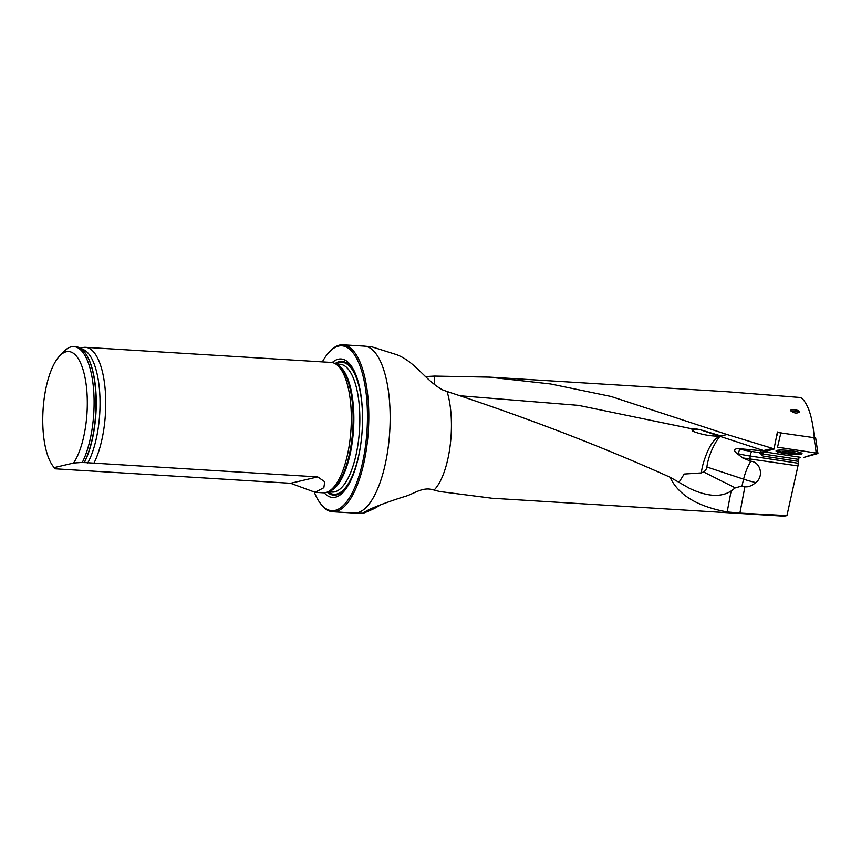 <?xml version="1.0" encoding="UTF-8"?>
<svg xmlns="http://www.w3.org/2000/svg" width="861" height="861" viewBox="0 0 861 861"><rect width="100%" height="100%" fill="white"/><g stroke="black" fill="none" stroke-linecap="round" stroke-linejoin="round"><path stroke-width="1.29" d="M744.916 486.713L741.967 486.034L743.603 479.168A28.219 11.796 108.3 0 1 750.835 461.259C760.65 461.98 764.105 476.531 755.775 482.59C751.588 485.948 747.972 487.326 744.916 486.713L739.89 513.102L786.932 515.61L783.984 516.18M739.89 513.102L727.168 511.929L731.15 490.974C721.098 497.55 707.258 496.7 689.639 488.424L670.03 477.198C678.285 494.914 697.324 506.494 727.168 511.929M670.03 477.198C601.785 446.536 527.459 417.962 447.053 391.486A60.367 22.128 93.5 0 1 451.401 428.617A60.367 22.128 93.5 0 1 434.073 490.07L439.745 491.534L491.039 498.11M790.775 410.848C794.003 413.248 796.877 413.657 799.395 412.085A7.835 1.044 -174.1 0 0 790.775 410.848L791.141 409.535A6.275 0.839 5.9 0 1 798.448 410.579L799.395 412.085M772.651 448.42L774.039 448.893L764.912 451.046A28.219 26.099 76.8 0 0 763.513 450.572L772.651 448.42L727.093 434.525L721.012 435.946L699.455 429.467L719.538 436.215C709.776 436.161 700.703 434.428 692.319 431.017L691.803 428.789L699.455 429.467M774.039 448.893L777.418 431.974M488.779 377.075L726.813 391.712L800.493 397.502L802.108 398.482C808.522 404.939 812.58 417.929 814.269 437.474M727.093 434.525L611.019 396.458L550.416 383.931L488.8 377.118L434.461 376.074L425.216 376.591M786.932 515.61L797.975 465.919L742.677 457.923L750.835 461.259M434.461 376.074L434.235 384.286M799.04 457.083L797.975 465.919M774.416 448.958L760.381 452.778L759.962 453.284L762.717 453.973A2.615 0.85 -81.5 0 0 762.738 456.007L798.728 461.41M760.048 453.037L762.738 456.007M324.199 492.804A69.375 25.432 -86.5 0 0 355.991 466.597A69.375 25.432 -86.5 0 0 362.524 422.17A69.375 25.432 -86.5 0 0 360.544 392.476A69.375 25.432 -86.5 0 0 332.195 362.567M314.319 492.234A82.581 30.264 -86.5 0 0 320.27 503.244A82.581 30.264 -86.5 0 0 367.41 421.018A82.581 30.264 -86.5 0 0 329.58 351.729A82.581 30.264 -86.5 0 0 322.348 361.889M329.58 351.729L330.463 350.814A83.625 30.652 93.5 0 1 342.926 344.809A83.625 30.652 93.5 0 1 368.766 420.986A83.625 30.652 93.5 0 1 332.669 511.735A83.625 30.652 93.5 0 1 321.035 504.255L320.27 503.244M434.073 490.07C423.181 486.347 415.056 493.213 406.091 496.13C394.499 499.563 374.18 506.742 366.689 510.842C360.059 514.598 362.664 513.802 374.492 508.453L381.036 504.621M362.911 513.145L374.492 508.453L374.32 507.344M372.07 346.908L396.663 354.678C415.486 361.835 425.431 380.616 442.694 389.915L447.053 391.486M55.212 468.815L54.232 467.598A60.087 22.02 93.5 0 1 52.984 466.102A60.087 22.02 93.5 0 1 43.05 410.159A60.087 22.02 93.5 0 1 59.764 355.851A60.087 22.02 93.5 0 1 86.208 384.889A60.087 22.02 93.5 0 1 73.572 463.046L54.232 467.598L55.212 468.815L290.609 483.279L315.148 492.309L323.112 492.804A65.318 23.936 -86.5 0 0 327.567 491.965A65.318 23.936 -86.5 0 0 351.008 429.09A65.318 23.936 -86.5 0 0 335.446 363.805A65.318 23.936 -86.5 0 0 331.13 362.427L85.54 347.338A65.318 23.936 -86.5 0 0 82.258 347.736L80.439 348.296M59.764 355.851L64.155 351.31A65.318 23.936 93.5 0 1 73.895 346.617A65.318 23.936 93.5 0 1 93.688 390.7A65.318 23.936 93.5 0 1 82.301 462.432L317.698 476.908L324.748 481.773L323.844 487.681L315.148 492.309M73.572 463.046L82.301 462.432M73.895 346.617L75.833 346.735A65.318 23.936 93.5 0 1 86.95 355.69A65.318 23.936 93.5 0 1 84.238 462.551M93.946 463.153A65.318 23.936 -86.5 0 0 105.343 391.421A65.318 23.936 -86.5 0 0 85.54 347.338M764.912 451.046L737.457 448.527C733.906 449.259 733.744 450.895 736.984 453.456L742.677 457.923M741.967 486.034L735.272 487.875L731.15 490.974M719.85 436.226L719.699 436.258C712.843 439.422 707.107 449.431 702.479 466.253L701.188 472.926L703.555 471.946A7.232 6.436 82.3 0 0 706.903 467.017C708.818 452.036 717.848 438.346 720.033 436.366L763.513 450.572M678.942 482.386L684.204 474.045L701.188 472.926M791.582 453.187L791.679 452.24L791.582 453.403L788.525 453.166L788.654 451.864M788.525 453.166L783.865 452.864L783.133 451.691M791.571 453.327L795.295 453.747A6.737 0.904 5.9 0 1 790.172 453.812A6.737 0.904 5.9 0 1 783.865 452.864L783.585 452.197M785.587 452.725L785.695 451.681M783.036 451.734L782.681 451.853A6.737 0.904 5.9 0 1 787.804 451.788A6.737 0.904 5.9 0 1 794.111 452.735L794.477 452.617M793.971 453.37L794.036 452.714M794.111 452.735A6.737 0.904 5.9 0 1 795.521 453.263A6.737 0.904 5.9 0 1 795.295 453.747L794.929 453.015M783.865 452.864A6.737 0.904 5.9 0 1 782.488 451.917A6.737 0.904 5.9 0 1 782.681 451.853M795.392 453.908A7.318 0.979 -174.1 0 0 789.085 451.821A7.318 0.979 -174.1 0 0 782.488 452.585A7.318 0.979 -174.1 0 0 786.513 453.467A7.318 0.979 -174.1 0 0 795.392 453.908A26.131 26.131 0 0 0 800.106 452.757A11.494 1.539 -174.1 0 0 800.461 452.585M777.806 450.249A11.494 1.539 -174.1 0 0 778.118 450.486A26.131 26.131 0 0 0 782.488 452.585M777.354 432.437L815.658 437.915L817.95 453.51L816.26 453.026L813.979 437.42M780.959 432.47L777.537 447.214L816.26 453.026M817.95 453.51L803.808 457.439L816.755 453.112L777.537 447.214M800.547 457.309L763.922 451.821L800.547 457.309M784.629 453.467A13.066 1.744 5.9 0 1 776.127 450.766A13.066 1.744 5.9 0 1 793.455 451.056A13.066 1.744 5.9 0 1 802 453.435A13.066 1.744 5.9 0 1 784.629 453.467M750.232 458.762L749.78 461.119M461.937 395.92L578.42 405.359L691.803 428.789M763.233 452.003L762.717 453.973L798.771 459.387M798.341 463.261L750.232 456.039L749.963 458.719M737.995 454.414L738.071 453.725A31.362 4.187 5.9 0 0 750.232 456.039A4.176 1.356 98.5 0 1 752.073 451.53L760.381 452.778M342.926 344.809L364.278 346.122A83.625 30.652 93.5 0 1 390.119 422.299A83.625 30.652 93.5 0 1 354.022 513.048L363.051 513.21M360.651 393.122A66.997 24.56 -86.5 0 0 339.256 361.642A66.997 24.56 -86.5 0 0 335.047 363.59M327.148 492.148A66.997 24.56 -86.5 0 0 356.174 465.962M327.567 491.965L329.741 491.028A64.22 23.538 -86.5 0 0 352.795 429.198A64.22 23.538 -86.5 0 0 337.49 365.01L335.446 363.805M328.611 491.513A64.026 23.462 -86.5 0 0 353.537 429.241A64.026 23.462 -86.5 0 0 336.425 364.386M327.933 491.814L332.174 492.072A64.026 23.462 -86.5 0 0 359.521 429.607A64.026 23.462 -86.5 0 0 340.03 364.268L335.79 364.009M362.556 417.886A66.114 24.226 -86.5 0 0 339.417 362.535A66.114 24.226 -86.5 0 0 335.93 364.02A66.114 24.226 -86.5 0 1 339.417 362.535A66.114 24.226 -86.5 0 1 362.556 418.005M361.103 441.618A66.114 24.226 -86.5 0 1 328.073 491.825A66.114 24.226 -86.5 0 0 361.114 441.499M84.292 462.669A64.769 23.742 -86.5 0 0 87.23 356.174A64.769 23.742 -86.5 0 0 87.09 355.937M87.661 463.143A63.445 23.258 -86.5 0 0 99.822 394.467A63.445 23.258 -86.5 0 0 81.483 349.017M290.609 483.279L317.698 476.908M736.984 453.456L738.071 453.725A4.176 2.981 103.8 0 1 741.525 449.528A27.175 3.627 -174.1 0 0 752.073 451.53M737.457 448.527L741.525 449.528M760.575 451.132A28.219 11.796 108.3 0 1 762.803 450.454M755.775 482.59A28.747 5.22 13.5 0 1 743.603 479.168L706.903 467.017M703.555 471.946L735.272 487.875M692.319 431.017A28.219 11.796 108.3 0 1 696.99 428.746M788.515 453.09L788.633 451.864M785.673 452.671L785.77 451.681M793.874 453.295L793.939 452.692M776.891 435.774L777.687 432.34M801.559 453.058A12.592 1.679 5.9 0 1 796.511 453.725M781.433 452.165A12.592 1.679 5.9 0 1 776.622 450.486M491.018 498.175L784.167 516.191M332.669 511.735L354.022 513.048M364.278 346.122L372.07 346.897M52.984 466.102L54.501 468.115"/></g></svg>
